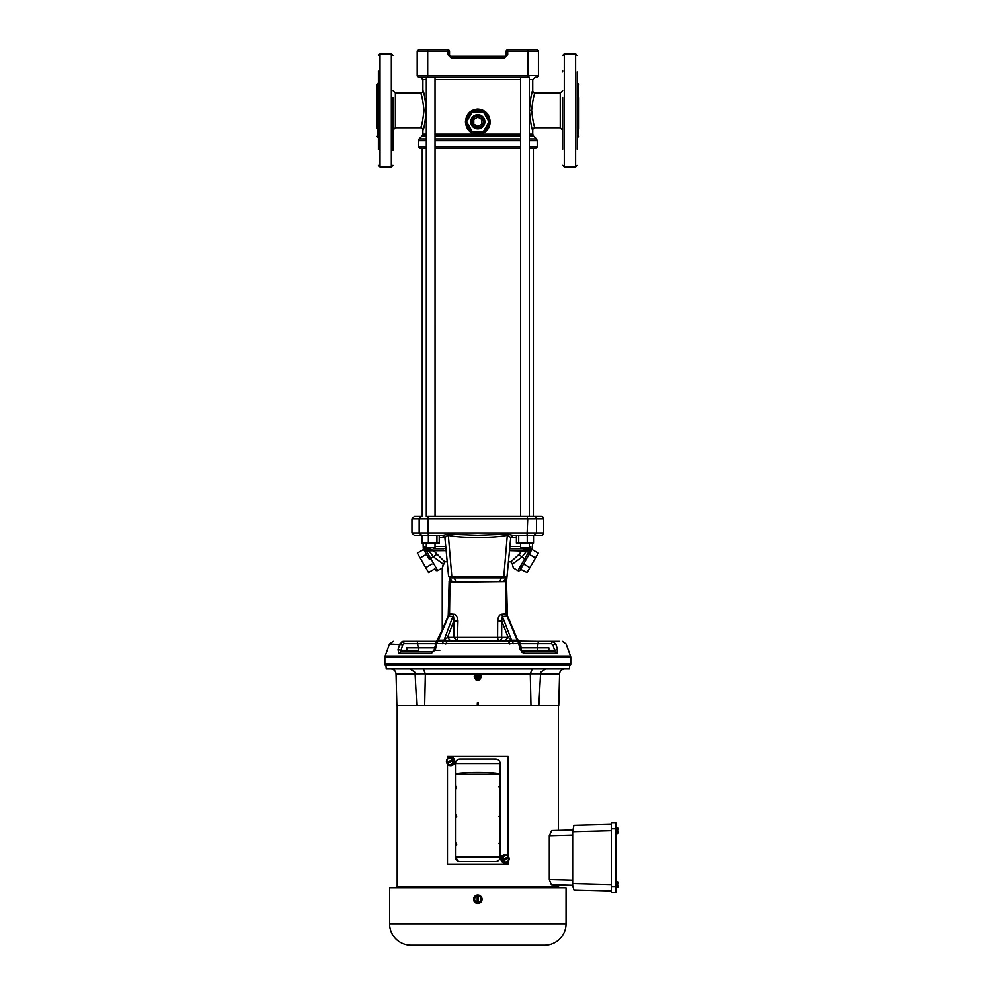 <?xml version="1.0" encoding="UTF-8"?>
<svg xmlns="http://www.w3.org/2000/svg" width="995" height="995" viewBox="0 0 995 995"><rect width="100%" height="100%" fill="white"/><g stroke="black" fill="none" stroke-linecap="round" stroke-linejoin="round"><path stroke-width="1.49" d="M519.029 641.315L536.529 641.315M570.508 656.004A4.042 4.042 0 0 1 570.757 657.384L384.878 657.384A4.042 4.042 0 0 1 385.127 656.004L570.508 656.004L566.13 643.976L562.337 641.315M385.115 665.157A3.234 3.234 0 0 1 384.878 663.939L570.757 663.939A3.234 3.234 0 0 1 570.521 665.157L385.115 665.157L385.923 665.157L386.259 668.938L569.376 668.938L569.712 665.157L570.521 665.157M541.255 535.372L534.141 535.372L541.255 535.372A2.425 2.425 0 0 0 543.68 532.947L427.912 532.947L428.596 535.372L414.38 535.372L411.955 532.947L419.169 532.947L419.169 518.88L411.955 518.88L411.955 532.947M533.519 535.696L536.467 532.947L536.467 518.88L543.68 518.88A2.425 2.425 0 0 0 541.255 516.455L427.85 516.455M430.872 651.825L400.711 651.825L400.997 650.245L398.05 649.486L399.828 643.976L403.236 641.315C390.102 641.315 390.102 641.315 403.236 641.315C390.102 641.315 390.102 641.315 403.236 641.315L436.656 641.315L417.241 641.315L418.223 647.782M518.818 641.315L552.399 641.315L555.807 643.976L557.586 649.486L554.625 650.245L554.924 651.825L523.221 651.825L521.492 649.909L520.522 644.051L519.203 643.616L436.432 643.616L437.439 640.32M435.275 644.387L436.432 643.616L435.462 649.486L431.258 653.416L432.415 651.825L431.258 653.416L398.746 653.416L398.05 649.486M406.781 647.782L406.781 650.245L406.781 647.782L434.492 647.782M439.84 650.245L434.056 650.245M521.144 647.782L548.854 647.782L548.854 650.245L548.854 647.782M521.579 650.245L554.625 650.245L552.847 644.735L551.454 643.678L552.399 641.315C565.533 641.315 565.533 641.315 552.399 641.315L559.588 641.315M442.24 643.703L444.056 640.171L447.526 637.347L453.869 620.955L453.62 616.664L448.098 615.942L449.106 613.865L453.708 614.213C456.058 614.338 457.464 616.589 457.949 620.979L453.869 620.955L453.969 637.347L456.941 637.397L497.599 637.385L497.687 620.979C498.159 616.601 499.577 614.35 501.928 614.213L506.082 613.89L517.524 641.128L438.111 641.128L436.805 643.616M499.876 581.466L501.418 577.871L505.423 577.871L505.721 581.466L449.106 581.677L505.709 581.64L449.951 582.199L449.106 613.865L438.472 638.84L438.745 640.171L444.056 640.171L453.708 614.213M501.928 614.213L502.388 616.44L507.537 615.942L506.53 613.865L507.375 615.072L506.517 582.125L507.375 615.059L506.517 582.05M435.263 516.455L440.337 516.455M435.026 77.224L435.051 516.455M385.127 656.004L389.505 643.976L402.788 644.735L400.997 650.245L418.248 650.245A1.617 0.634 90 0 0 418.883 651.825L432.415 651.825L434.131 649.909L436.457 641.539M400.711 651.825L398.746 653.416M557.586 649.486L556.877 653.416L554.924 651.825M523.221 651.825L524.365 653.416L521.256 651.825M420.86 641.315L418.472 641.315M537.412 647.782L538.394 641.315L534.589 641.315M533.295 641.315L526.479 641.315M522.437 641.315L520.31 641.315M508.731 641.315L507.525 641.315M556.877 653.416L524.365 653.416L520.174 649.486L518.121 641.141L519.154 641.514L517.164 638.84L507.574 615.967L517.164 638.84L516.89 640.171L511.567 640.171L513.395 643.703M435.462 649.486L434.293 650.245M521.343 650.245L520.174 649.486M402.788 644.735L404.181 643.678L403.236 641.315L402.017 641.551M552.847 644.735L555.807 643.976C569.538 643.976 569.538 643.976 555.807 643.976L552.399 641.315M438.584 639.735L449.553 613.89L449.951 582.199M518.818 643.616L517.039 639.735L518.121 641.141M457.041 641.315L453.969 637.347L447.526 637.347L450.922 641.315M498.918 641.315L498.246 641.315C501.181 639.81 502.326 638.491 501.667 637.347L508.109 637.347L511.567 640.171L502.388 616.44L501.766 620.955L497.687 620.979M504.39 641.315L508.109 637.347L501.766 620.955L501.667 637.347L497.599 637.385L498.246 641.315M457.389 641.315L457.949 620.979M507.537 615.942L507.375 615.072M448.235 616.054L448.26 615.059M505.684 582.199L506.082 613.89L505.684 582.199L506.517 582.162M448.26 615.271L449.118 582.162L448.26 615.072M506.554 581.366L510.746 537.561L506.554 581.441L505.721 581.466L506.53 581.677L505.609 581.565M449.118 581.851L449.914 581.466L450.213 577.871L503.818 577.871L503.818 576.428L507.027 576.416L508.433 561.777L510.92 561.777L518.967 554.402L521.94 557.076L526.542 551.143L526.504 548.78L509.676 548.78L527.226 548.78L530.783 546.417L530.683 551.23L532.375 548.369L530.509 551.989L530.783 546.417L529.104 550.82L528.233 548.618L526.504 548.78L527.226 548.78L527.263 551.143L509.49 550.633M452.016 581.466L448.608 576.416L450.213 577.871L448.608 576.416L451.817 576.428L451.817 577.871L450.213 577.871L448.608 576.416L444.889 537.561L448.596 576.379M455.76 581.466L454.217 577.871L450.213 577.871M516.393 537.561L510.746 537.561L507.748 535.186C494.415 538.37 457.675 538.084 447.887 535.186L444.889 537.561L442.514 535.372L428.596 535.372M534.141 535.372L527.039 535.372L527.723 518.88L427.912 518.88L427.912 532.947L419.169 532.947L422.104 535.696M527.039 535.372L513.084 535.372L507.4 534.191L477.811 535.26L448.235 534.191L442.688 535.372M513.159 535.372L510.746 537.561L512.301 535.521M503.619 581.466L507.027 576.416L505.423 577.871L503.818 577.871M513.644 516.455L519.713 516.455M448.596 576.391L444.889 537.561L439.23 537.561M434.541 516.455L428.596 516.455A2.425 0.684 -90 0 0 427.912 518.88L419.169 518.88L421.494 516.455L414.38 516.455L411.955 518.88M510.721 537.536L512.947 535.372M448.235 534.191L451.817 576.428L503.818 576.428L507.4 534.191M536.815 49.75A1.617 1.617 0 0 1 538.432 51.367L527.922 51.367L527.922 49.75L536.815 49.75A1.617 1.617 0 0 1 538.432 51.367L538.432 75.608A1.617 1.617 0 0 1 536.815 77.224L535.148 77.224M426.32 79.65L422.9 79.65L420.475 77.224L527.922 77.224L527.922 75.608L538.432 75.608M417.203 75.608L427.713 75.608L427.713 77.224L418.82 77.224A1.617 1.617 0 0 1 417.203 75.608L417.203 51.367A1.617 1.617 0 0 1 418.82 49.75L427.713 49.75L418.82 49.75A1.617 1.617 0 0 0 417.203 51.367A1.617 1.617 0 0 1 418.82 49.75M527.922 49.75L507.724 49.75L507.724 51.367L506.107 51.367L506.107 54.601A1.617 1.617 0 0 1 504.49 56.218L451.145 56.218L451.145 57.834L447.912 54.601L447.912 49.75L427.713 49.75L427.713 51.367L417.203 51.367M447.912 49.75A1.617 1.617 0 0 1 449.529 51.367L427.713 51.367L427.713 75.608L527.922 75.608L527.922 51.367L507.724 51.367L507.724 54.601L506.107 54.601M506.107 51.367A1.617 1.617 0 0 1 507.724 49.75M451.145 56.218A1.617 1.617 0 0 1 449.529 54.601L449.529 51.367M420.475 127.733C421.644 126.639 422.813 120.843 424.007 110.358C422.813 99.873 421.644 94.09 420.475 92.983A2.425 2.425 161 0 0 422.9 90.557C423.957 91.577 425.089 98.182 426.283 110.358C425.076 122.572 423.957 129.176 422.9 130.158A2.425 2.425 -160.9 0 0 420.475 127.733L395.388 127.733L392.963 130.158M392.963 150.369L392.963 104.699M426.283 110.333L425.76 102.734M435.026 134.126L474.777 134.126C469.192 132.497 466.083 128.38 465.449 121.788C466.269 113.99 470.399 109.748 477.811 109.064C485.237 109.748 489.366 113.99 490.187 121.788C489.901 127.92 486.791 132.024 480.859 134.126L520.609 134.126M480.548 132.559L475.088 132.559L474.777 134.126L480.859 134.126L480.548 132.559L483.247 131.489A11.107 11.107 0 0 1 472.389 131.489L475.722 132.696M426.32 135.842L422.191 135.842L422.9 134.126L426.32 134.126M422.253 516.455L422.253 148.504L420.039 148.504L426.32 148.504M529.315 134.126L532.735 134.126L532.735 130.158C531.678 129.139 530.546 122.547 529.352 110.358C530.546 98.169 531.678 91.565 532.735 90.557L532.611 90.931M532.201 92.224L531.591 94.314M532.723 79.65L532.735 90.557A2.425 2.425 19.1 0 0 535.161 92.983C533.992 94.09 532.822 99.886 531.628 110.358C532.822 120.843 533.992 126.639 535.161 127.733L560.247 127.733L560.247 92.983L562.672 90.557M488.931 121.937A11.107 11.107 0 0 1 483.508 131.34L483.844 131.129M483.906 131.079L488.334 125.395M467.028 124.425L472.127 131.34A11.107 11.107 0 0 1 466.705 121.937L471.779 131.116M488.931 121.639L483.508 112.236A11.107 11.107 0 0 1 488.931 121.639L483.508 112.236M483.247 112.087L472.389 112.087A11.107 11.107 0 0 1 483.247 112.087L472.389 112.087M466.705 121.639A11.107 11.107 0 0 1 472.127 112.236L471.419 112.709M420.487 77.224L420.487 77.224A2.425 2.425 90 0 1 422.912 79.65M482.625 131.813L472.389 131.489M483.421 112.087L489.018 121.788L483.421 131.489L472.215 131.489L466.618 121.788L472.215 112.087L483.421 112.087M484.876 121.788A7.052 7.052 0 0 1 477.811 128.84A7.052 7.052 0 0 1 470.759 121.788A7.052 7.052 0 0 1 477.811 114.736A7.052 7.052 0 0 1 484.876 121.788M483.471 121.788A5.659 5.659 0 0 1 477.811 127.447A5.659 5.659 0 0 1 472.165 121.788A5.659 5.659 0 0 1 477.811 116.129A5.659 5.659 0 0 1 483.471 121.788M435.026 148.504L520.609 148.504M529.315 148.504L535.596 148.504L537.213 146.887L537.213 140.618L529.315 140.618M514.452 516.455L436.917 516.455M481.854 119.45L481.854 124.126L477.811 126.452L473.782 124.126L473.782 119.45L477.811 117.124L481.854 119.45M521.094 516.455L533.967 516.455M516.393 535.372L516.393 543.121L518.693 543.121L518.693 535.372M518.693 543.121L533.519 543.121L533.519 535.372M527.25 535.372L527.25 543.121M439.23 535.372L439.23 543.121L422.104 543.121L422.104 535.372M428.372 535.372L428.372 543.121M436.942 535.372L436.942 543.121M520.609 543.121L520.609 547.81L529.315 547.81L529.315 543.121M509.9 546.417L520.609 546.417M529.315 546.417L530.783 546.417M527.263 551.143L530.683 551.23L530.509 551.989L520.111 570.011A1.617 1.617 116.1 0 1 517.897 570.608L513.37 567.983L512.338 564.09L513.37 567.983L517.897 570.608L524.763 558.705L521.94 557.076L512.338 564.09L510.92 561.777M426.32 543.121L426.32 547.81L435.026 547.81L435.026 543.121M432.054 563.991L425.748 567.635L420.151 557.934L426.457 554.302L429.442 559.476L423.472 549.14L424.952 551.218L424.853 546.417L426.544 551.23L424.952 551.218L425.114 551.989L424.952 551.218M433.559 548.78L443.869 548.78M426.32 546.417L424.853 546.417L427.402 548.618L429.703 548.78L429.094 551.143L430.226 550.782L429.703 548.78L433.559 550.633L444.715 561.777L442.253 567.983L437.725 570.608L426.544 551.23L425.114 551.989M518.967 554.402L522.076 550.633L526.504 548.78L512.338 548.78M526.206 559.464L524.763 558.705L529.091 551.23L530.509 551.989M526.019 559.775L529.178 554.302L535.484 557.934L529.887 567.635L527.076 572.486L520.534 569.277M511.181 548.78L509.676 548.78M442.75 566.205L443.297 564.09L433.696 557.076L429.094 551.143L426.532 550.82L427.402 548.618M428.41 548.78L428.372 551.143M447.203 561.777L444.715 561.777M525.932 548.78L525.422 550.571M535.484 557.934L538.283 553.083L531.977 549.451M529.887 567.635L523.581 563.991M442.253 567.983L437.725 570.608L442.253 567.983L442.253 629.823L436.469 641.526M437.725 570.608L436.084 570.583L434.852 568.841L428.546 572.486L425.748 567.635M420.151 557.934L417.353 553.083L423.659 549.451M429.442 559.476L436.668 554.402M446.146 550.633L430.226 550.782M562.672 128.119L562.672 123.293M562.672 97.435L562.672 149.225M562.672 70.359L562.672 71.939M577.224 86.366L577.224 88.878M578.841 128.952L578.841 97.435M578.841 123.293L578.841 128.653M577.224 149.225L577.224 71.802M562.672 116.017L562.672 106.365M562.672 130.357L562.672 148.044M378.411 137.832L377.603 137.024L377.603 83.692L376.794 84.5L376.794 128.653M392.963 97.435L392.963 149.524M378.411 71.18L378.411 149.536M450.66 765.64A4.254 4.017 -90 0 0 454.317 759.409A4.254 4.017 -90 0 0 450.66 757.145M446.544 761.747A4.254 4.017 -90 0 0 450.548 765.64A4.254 4.017 -90 0 0 454.106 759.409A4.254 4.017 -90 0 0 446.568 760.802M504.975 854.655A4.254 4.017 90 0 0 501.318 860.874A4.254 4.017 90 0 0 504.975 863.15M509.092 858.548A4.254 4.017 90 0 0 505.087 854.643A4.254 4.017 90 0 0 501.53 860.874A4.254 4.017 90 0 0 509.067 859.493M615.942 834.22L616.577 834.22L616.577 827.081L615.942 827.081M615.942 888.112L616.577 888.112L616.577 880.961L615.942 880.961M473.57 899.318A4.254 4.254 0 0 1 477.811 895.065A4.254 4.254 0 0 1 482.065 899.318A4.254 4.254 0 0 1 477.811 903.559A4.254 4.254 0 0 1 473.57 899.318M397.142 887.814L397.08 886.582L558.556 886.582L558.494 887.814M431.245 945.25L417.552 945.25M389.592 923.746A21.504 21.504 0 0 0 411.109 945.25L544.526 945.25A21.504 21.504 0 0 0 566.043 923.746L389.592 923.746L389.592 887.814L566.043 887.814L566.043 923.746M477.811 674.001A2.736 2.736 0 0 0 475.075 676.737A2.736 2.736 0 0 0 477.811 679.473A2.736 2.736 0 0 0 480.56 676.737A2.736 2.736 0 0 0 477.811 674.001M477.811 673.528L476.07 673.578A3.619 3.619 0 0 0 475.958 673.64L474.205 676.675A3.619 3.619 0 0 0 474.205 676.799L475.958 679.834A3.619 3.619 0 0 0 476.07 679.896L479.565 679.896A3.619 3.619 0 0 0 479.677 679.834L481.431 676.799A3.619 3.619 0 0 0 481.431 676.675L479.677 673.64A3.619 3.619 0 0 0 479.565 673.578L477.811 673.528M540.932 672.098L540.969 672.035A5.137 5.137 0 0 0 540.546 673.802L538.855 705.679L540.546 673.802L530.285 673.802L532.25 668.938M540.546 673.802A5.137 5.137 0 0 1 540.969 672.035L545.558 668.938M396.881 705.679L396.806 703.017L396.881 705.679L558.755 705.679L559.588 673.938A5.137 5.137 0 0 1 564.725 668.938M477.264 705.679L477.351 703.017L478.284 703.017L478.359 705.679M410.077 668.938L414.666 672.035L415.089 673.802L416.781 705.679L415.4 679.709M396.806 703.017L396.047 673.938C395.674 670.891 393.97 669.225 390.911 668.938M397.192 705.679L397.192 886.582M573.904 889.953L611.34 890.935L573.904 889.953L572.66 885.301L558.444 884.928L558.444 886.582M551.317 884.654L549.302 879.555L572.66 880.165M572.66 835.116L549.302 835.738L549.302 879.555M549.302 835.738L551.715 830.539L572.66 829.992L558.444 830.365L558.444 705.679M424.666 705.679L425.35 673.802L396.047 673.938M477.351 703.017L478.284 703.017M530.285 673.802L530.969 705.679M558.829 703.017L558.755 705.679M423.385 668.938L425.35 673.802M478.247 676.737L477.389 676.737L478.247 676.737M514.44 945.25L518.345 945.25M417.477 886.582L417.527 887.814M531.454 886.582L531.417 887.814M484.092 886.582L484.03 887.814M471.605 887.814L471.543 886.582M424.218 887.814L424.181 886.582M538.108 887.814L538.158 886.582M477.202 896.172L475.971 896.109L474.117 899.318L475.038 900.91A3.196 3.196 0 0 0 477.202 902.453L477.202 896.172A3.196 3.196 0 0 0 475.038 900.91L475.971 902.515L477.202 902.453M478.433 896.172A3.196 3.196 0 0 1 480.585 897.714L479.665 896.109L478.433 896.109L478.433 902.453A3.196 3.196 0 0 0 480.585 897.714L481.518 899.318L479.665 902.515L478.433 902.453M477.202 902.515L478.433 902.515M477.202 896.109L478.433 896.109M611.34 830.713L572.66 831.733L572.66 885.301L551.715 884.754M611.34 824.357L573.904 825.34L611.34 824.357M572.66 831.733L573.904 825.34M616.577 833.611L617.646 833.611A2.264 1.132 180 0 0 618.206 832.877L618.206 831.211L616.689 831.211L616.689 830.104L618.131 830.104A2.264 2.264 0 0 0 617.646 829.171L616.577 829.171M611.34 892.378L611.34 886.508L615.942 886.508L615.942 892.378L611.34 892.378M611.34 828.785L611.34 822.915L615.942 822.915L615.942 828.785L611.34 828.785L611.34 886.508M615.942 828.785L615.942 886.508M616.577 887.503L617.646 887.503A2.264 1.132 180 0 0 618.206 886.756L618.206 885.09L616.689 885.09L616.689 883.983L618.131 883.983A2.264 2.264 0 0 0 617.646 883.05L616.577 883.05M618.206 881.968A3.42 3.42 0 0 0 617.646 881.57A3.42 3.42 0 0 1 618.206 881.968L618.131 883.983M618.131 885.09A2.264 2.264 0 0 1 617.646 886.023A2.264 1.132 180 0 1 618.206 886.756L618.206 887.105A3.42 3.42 0 0 1 617.646 887.503M616.577 881.57L617.646 881.57A2.264 1.132 180 0 1 618.206 882.316A2.264 1.132 180 0 1 617.646 883.05M616.689 885.09L616.689 883.983M617.646 886.023L616.577 886.023M618.206 828.089A3.42 3.42 0 0 0 617.646 827.691A3.42 3.42 0 0 1 618.206 828.089L618.131 830.104M618.131 831.211A2.264 2.264 0 0 1 617.646 832.131A2.264 1.132 180 0 1 618.206 832.877L618.206 833.213A3.42 3.42 0 0 1 617.646 833.611A3.42 3.42 0 0 0 618.206 833.213M616.577 827.691L617.646 827.691A2.264 1.132 180 0 1 618.206 828.425A2.264 1.132 180 0 1 617.646 829.171M616.689 831.211L616.689 830.104M617.646 832.131L616.577 832.131M503.47 860.936L502.4 859.842L508.283 856.857L507.661 855.775L503.458 855.625L501.592 858.76L503.221 862.031L507.425 862.168L509.291 859.046L508.831 857.951L503.47 860.936L503.93 862.031L507.425 862.168M507.873 857.093L508.831 857.951M503.221 862.031L503.93 862.031M501.592 858.76L502.923 859.842M504.166 855.625L502.301 858.76M508.296 857.951L502.948 860.936M503.532 860.911A3.196 3.022 90 0 0 508.781 857.976M508.246 856.882A3.196 3.022 90 0 0 502.985 859.817M447.762 763.202L447.34 762.344L452.688 759.359L453.235 760.441L447.352 763.426A3.196 3.022 -90 0 0 452.315 763.103L453.334 761.536L452.713 760.441M447.34 762.344L452.688 759.359M447.352 763.426L447.974 764.521L452.178 764.67L454.043 761.536L452.414 758.265L448.21 758.128L446.345 761.25L446.805 762.344M452.103 759.384A3.196 3.022 -90 0 0 446.854 762.319M451.469 764.67L452.315 763.103A3.196 3.022 -90 0 0 452.65 760.479M452.414 758.265L448.21 758.128M454.043 761.536L453.334 761.536M452.165 759.359L451.705 758.265M447.476 758.663L447.476 756.449L508.159 756.449L508.159 856.16M508.159 861.633L508.159 864.22L447.476 864.22L447.476 764.123M500.187 789.184L500.187 785.49L498.955 786.722L500.187 789.184L500.187 814.022L498.955 816.485L500.187 817.716L500.187 814.022M455.449 785.49L455.449 789.184L456.68 787.953L455.449 785.49L455.449 774.197C456.245 771.834 499.378 771.821 500.187 774.197L455.449 774.197L455.449 763.526C455.71 760.789 457.215 759.284 459.964 759.011L495.672 759.011C498.42 759.284 499.925 760.789 500.187 763.526L500.187 785.49M455.449 814.022L455.449 817.716L456.68 816.485L455.449 814.022L455.449 789.184M500.187 845.638L500.187 841.944L498.955 843.175L500.187 845.638L500.187 857.13A4.515 4.515 0 0 1 495.672 861.645L459.964 861.645L495.672 861.645C498.383 861.421 499.888 859.916 500.187 857.13L455.449 857.13A4.515 4.515 0 0 0 459.964 861.645L459.093 861.558M455.449 841.944L455.449 845.638L456.68 844.407L455.449 841.944L455.449 817.716M455.449 845.638L455.449 857.13L458.26 861.309M500.187 817.716L500.187 841.944M459.093 759.098L458.247 759.347M457.837 759.546L456.183 761.051M455.797 761.784L455.536 762.605M455.449 763.526L500.187 763.526L500.099 762.643M499.415 761.001L498.856 760.317M498.172 759.757L496.604 759.11M496.02 759.023L459.964 759.011M527.039 516.455L527.723 518.88L536.467 518.88A2.425 2.326 -90 0 0 534.141 516.455M418.248 650.245L418.248 647.782M404.181 643.678L435.188 643.678M536.753 651.825A1.617 0.634 90 0 0 537.387 650.245L537.387 647.782M520.447 643.678L551.454 643.678M445.785 643.976L447.165 641.327L478.943 641.315L447.165 641.315M509.85 643.976L508.47 641.327L478.943 641.315L508.47 641.315M451.145 57.834L504.49 57.834L507.724 54.601M504.49 57.834L504.49 56.218M449.529 54.601L447.912 54.601M392.963 90.557L395.388 92.983L395.388 127.733M520.609 79.65L435.026 79.65M532.735 134.126L533.444 135.842L529.315 135.842M520.609 135.842L435.026 135.842M422.191 135.842L419.131 138.902L426.32 138.902M535.161 77.224L532.735 79.65L529.315 79.65M435.026 138.902L520.609 138.902M529.315 138.902L536.504 138.902L537.213 140.618M426.32 140.618L418.422 140.618L418.422 146.887L426.32 146.887M435.026 146.887L520.609 146.887M435.026 140.618L520.609 140.618M424.007 110.358L426.283 110.358M532.735 130.158A2.425 2.425 -19 0 1 535.161 127.733M531.628 110.358L529.352 110.358M488.931 121.788L490.187 121.788M466.705 121.788L465.449 121.788M529.315 146.887L537.213 146.887M435.026 546.417L445.735 546.417M578.841 84.5L578.033 83.692L578.033 137.024L577.224 137.832M564.289 53.792L575.607 53.792L575.607 166.936L564.289 166.936L564.289 53.792L562.672 55.409M391.346 166.936L380.028 166.936L380.028 53.792L391.346 53.792L391.346 166.936L392.963 165.319M477.811 678.764A2.027 2.027 0 0 1 475.797 676.737A2.027 2.027 0 0 1 477.811 674.722A2.027 2.027 0 0 1 479.839 676.737A2.027 2.027 0 0 1 477.811 678.764M559.588 673.938L540.534 673.938M414.666 672.035L415.213 673.802M530.285 673.938L479.913 673.938M475.722 673.938L425.35 673.938M477.811 678.092C476.207 677.197 476.207 676.289 477.811 675.381C479.428 676.289 479.428 677.197 477.811 678.092M572.66 883.56L611.34 884.567M384.878 663.939L384.878 657.384M408.36 641.315L417.241 641.315M389.505 643.976L393.299 641.315M537.163 641.315L518.818 641.103M519.179 641.539L517.96 640.071M520.522 644.051L519.154 641.526M570.757 663.939L570.757 657.384M506.604 580.856L506.704 579.849M543.68 518.88L543.68 532.947M395.388 92.983L420.475 92.983M422.9 134.126L422.9 130.158M422.9 90.557L422.9 79.65M420.039 148.504L418.422 146.887M560.247 127.733L562.672 130.158M535.161 92.983L560.247 92.983M488.607 124.45L488.781 123.616M467.227 125.171L466.891 123.79M533.444 135.842L536.504 138.902M418.422 140.618L419.131 138.902M533.382 148.504L533.382 516.455M426.32 77.224L426.32 516.455M520.609 77.224L520.609 516.455M529.315 77.224L529.315 516.455M516.181 516.455L518.718 516.455M532.375 548.369L532.512 543.121M423.261 548.369L423.124 543.121M575.607 53.792L577.224 55.409M578.033 137.024L578.841 136.228M575.607 166.936L577.224 165.319M564.289 166.936L562.672 165.319M578.033 83.692L577.224 82.883M391.346 53.792L392.963 55.409M380.028 53.792L378.411 55.409M377.603 137.024L376.794 136.228M377.603 83.692L378.411 82.883M380.028 166.936L378.411 165.319"/></g></svg>
